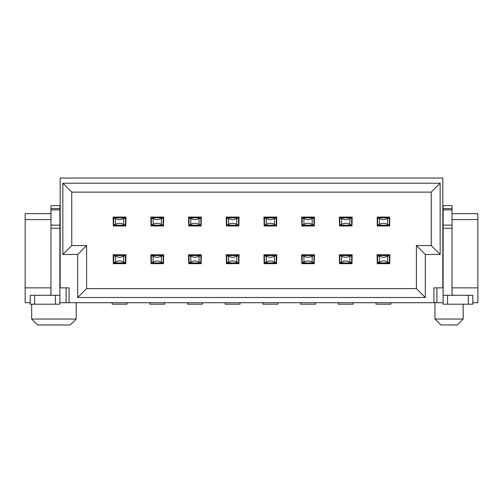 <?xml version="1.0" encoding="UTF-8"?>
<svg xmlns="http://www.w3.org/2000/svg" width="503" height="503" viewBox="0 0 503 503"><rect width="100%" height="100%" fill="white"/><g stroke="black" fill="none" stroke-linecap="round" stroke-linejoin="round"><path stroke-width="0.75" d="M377.47 217.617L377.47 225.419A44.528 44.528 0 0 1 377.219 225.382L377.219 225.973L389.687 225.973L389.687 225.382A44.528 44.528 0 0 1 389.429 225.419A44.528 44.528 0 0 1 377.47 225.419L379.319 224.288C382.066 222.98 384.826 222.98 387.587 224.288L389.687 225.382L389.687 217.654L387.587 218.748L383.449 219.736L379.319 218.748L377.47 217.617A44.528 44.528 0 0 1 389.429 217.617A44.528 44.528 0 0 0 383.449 217.214M389.687 217.654L389.687 225.973M377.219 225.973L377.219 217.654M352.157 217.063L351.987 225.973L352.157 217.063M339.519 217.654L339.519 225.382L341.619 224.288C344.366 222.98 347.127 222.98 349.887 224.288L351.729 225.419A44.528 44.528 0 0 1 339.77 225.419A44.528 44.528 0 0 1 339.519 225.382L339.349 217.063L339.77 217.617A44.528 44.528 0 0 1 351.729 217.617L349.887 218.748L345.75 219.736L341.619 218.748L339.77 217.617M314.457 217.063L314.287 225.973L314.457 217.063M301.819 217.654L301.819 225.382L303.919 224.288C306.667 222.98 309.42 222.98 312.187 224.288L314.029 225.419A44.528 44.528 0 0 1 302.07 225.419A44.528 44.528 0 0 1 301.819 225.382L301.649 217.063L302.07 217.617A44.528 44.528 0 0 1 314.029 217.617L312.187 218.748L308.05 219.736L303.919 218.748L302.07 217.617M276.751 217.063L276.587 225.973L276.751 217.063M264.119 217.654L264.119 225.382L266.213 224.288C268.967 222.98 271.721 222.98 274.487 224.288L276.329 225.419A44.528 44.528 0 0 1 264.371 225.419A44.528 44.528 0 0 1 264.119 225.382L263.949 217.063L264.371 217.617A44.528 44.528 0 0 1 276.329 217.617L274.487 218.748L270.35 219.736L266.213 218.748L264.371 217.617M239.051 217.063L238.881 225.973L239.051 217.063M226.413 217.654L226.413 225.382L228.513 224.288C231.267 222.98 234.021 222.98 236.787 224.288L238.629 225.419A44.528 44.528 0 0 1 226.671 225.419A44.528 44.528 0 0 1 226.413 225.382L226.249 217.063L226.671 217.617A44.528 44.528 0 0 1 238.629 217.617L236.787 218.748L232.65 219.736L228.513 218.748L226.671 217.617M201.351 217.063L201.181 225.973L201.351 217.063M188.713 217.654L188.713 225.382L190.813 224.288C193.567 222.98 196.321 222.98 199.081 224.288L200.93 225.419A44.528 44.528 0 0 1 188.971 225.419A44.528 44.528 0 0 1 188.713 225.382L188.543 217.063L188.971 217.617A44.528 44.528 0 0 1 200.93 217.617L199.081 218.748L194.95 219.736L190.813 218.748L188.971 217.617M163.651 217.063L163.481 225.973L163.651 217.063M151.013 217.654L151.013 225.382L153.113 224.288C155.867 222.98 158.621 222.98 161.381 224.288L163.23 225.419A44.528 44.528 0 0 1 151.271 225.419A44.528 44.528 0 0 1 151.013 225.382L150.843 217.063L151.271 217.617A44.528 44.528 0 0 1 163.23 217.617L161.381 218.748L157.25 219.736L153.113 218.748L151.271 217.617M389.856 254.763L389.687 263.673L389.856 254.763M377.219 255.354L377.219 263.082L379.319 261.988C382.066 260.68 384.826 260.68 387.587 261.988L389.429 263.119A44.528 44.528 0 0 1 377.47 263.119A44.528 44.528 0 0 1 377.219 263.082L377.049 254.763L377.47 255.317A44.528 44.528 0 0 1 389.429 255.317L387.587 256.448L383.449 257.435L379.319 256.448L377.47 255.317M352.157 254.763L351.987 263.673L352.157 254.763M339.519 255.354L339.519 263.082L341.619 261.988C344.366 260.68 347.127 260.68 349.887 261.988L351.729 263.119A44.528 44.528 0 0 1 339.77 263.119A44.528 44.528 0 0 1 339.519 263.082L339.349 254.763L339.77 255.317A44.528 44.528 0 0 1 351.729 255.317L349.887 256.448L345.75 257.435L341.619 256.448L339.77 255.317M314.457 254.763L314.287 263.673L314.457 254.763M301.819 255.354L301.819 263.082L303.919 261.988C306.667 260.68 309.42 260.68 312.187 261.988L314.029 263.119A44.528 44.528 0 0 1 302.07 263.119A44.528 44.528 0 0 1 301.819 263.082L301.649 254.763L302.07 255.317A44.528 44.528 0 0 1 314.029 255.317L312.187 256.448L308.05 257.435L303.919 256.448L302.07 255.317M276.751 254.763L276.587 263.673L276.751 254.763M264.119 255.354L264.119 263.082L266.213 261.988C268.967 260.68 271.721 260.68 274.487 261.988L276.329 263.119A44.528 44.528 0 0 1 264.371 263.119A44.528 44.528 0 0 1 264.119 263.082L263.949 254.763L264.371 255.317A44.528 44.528 0 0 1 276.329 255.317L274.487 256.448L270.35 257.435L266.213 256.448L264.371 255.317M239.051 254.763L238.881 263.673L239.051 254.763M226.413 255.354L226.413 263.082L228.513 261.988C231.267 260.68 234.021 260.68 236.787 261.988L238.629 263.119A44.528 44.528 0 0 1 226.671 263.119A44.528 44.528 0 0 1 226.413 263.082L226.249 254.763L226.671 255.317A44.528 44.528 0 0 1 238.629 255.317L236.787 256.448L232.65 257.435L228.513 256.448L226.671 255.317M201.351 254.763L201.181 263.673L201.351 254.763M188.713 255.354L188.713 263.082L190.813 261.988C193.567 260.68 196.321 260.68 199.081 261.988L200.93 263.119A44.528 44.528 0 0 1 188.971 263.119A44.528 44.528 0 0 1 188.713 263.082L188.543 254.763L188.971 255.317A44.528 44.528 0 0 1 200.93 255.317L199.081 256.448L194.95 257.435L190.813 256.448L188.971 255.317M163.651 254.763L163.481 263.673L163.651 254.763M151.013 255.354L151.013 263.082L153.113 261.988C155.867 260.68 158.621 260.68 161.381 261.988L163.23 263.119A44.528 44.528 0 0 1 151.271 263.119A44.528 44.528 0 0 1 151.013 263.082L150.843 254.763L151.271 255.317A44.528 44.528 0 0 1 163.23 255.317L161.381 256.448L157.25 257.435L153.113 256.448L151.271 255.317M125.951 254.763L125.781 263.673L125.951 254.763M113.313 255.354L113.313 263.082L115.413 261.988C118.167 260.68 120.921 260.68 123.681 261.988L125.53 263.119A44.528 44.528 0 0 1 113.571 263.119A44.528 44.528 0 0 1 113.313 263.082L113.144 254.763L113.571 255.317A44.528 44.528 0 0 1 125.53 255.317L123.681 256.448L119.551 257.435L115.413 256.448L113.571 255.317M125.951 217.063L125.781 225.973L125.951 217.063M113.313 217.654L113.313 225.382L115.413 224.288C118.167 222.98 120.921 222.98 123.681 224.288L125.53 225.419A44.528 44.528 0 0 1 113.571 225.419A44.528 44.528 0 0 1 113.313 225.382L113.144 217.063L113.571 217.617A44.528 44.528 0 0 1 125.53 217.617L123.681 218.748L119.551 219.736L115.413 218.748L113.571 217.617M71.753 192.127L71.753 245.565L86.598 245.565L86.598 288.609L416.402 288.609L416.402 245.565L431.247 245.565L431.247 192.127L71.753 192.127L62.85 183.224L440.15 183.224L440.15 254.468L425.305 254.468L425.305 297.512L416.402 288.609M416.402 245.565L425.305 254.468M59.882 302.705L69.087 302.705L69.087 287.867L60.178 287.867L60.178 178.031L442.822 178.031L442.822 287.867L433.913 287.867L433.913 302.705L443.118 302.705M69.087 302.705L433.913 302.705M425.305 297.512L77.695 297.512L77.695 254.468L62.85 254.468L62.85 183.224M50.979 219.591L25.15 219.591L25.15 302.705L30.199 302.705M472.801 302.705L477.85 302.705L477.85 287.867L452.021 287.867M76.211 319.034L70.269 324.969L37.618 324.969L31.683 319.034L76.211 319.034L76.211 302.705M31.683 319.034L31.683 304.189M452.021 213.649L477.85 213.649L477.85 287.867M25.15 287.867L50.979 287.867M25.15 219.591L25.15 213.649L50.979 213.649M431.247 245.565L440.15 254.468M77.695 297.512L86.598 288.609M431.247 192.127L440.15 183.224M77.695 254.468L86.598 245.565M62.85 254.468L71.753 245.565M463.156 319.034L457.221 324.969L440.892 324.969L434.957 319.034L434.957 302.705L434.957 319.034L463.156 319.034L463.156 304.189M49.489 295.286A1.484 1.484 0 0 0 50.979 293.802L50.979 205.639L59.882 205.639L59.882 293.802A10.387 10.387 0 0 1 59.775 295.286M50.979 208.607L59.882 208.607M55.431 295.286L30.199 295.286L30.199 304.189L59.882 304.189L59.882 295.286L55.431 295.286L55.431 304.189M125.781 217.654L125.53 217.617A44.528 44.528 0 0 0 119.551 217.214M113.313 225.973L125.781 225.973M113.313 217.063L125.781 217.063M112.125 302.705L112.125 304.189L126.97 304.189L126.97 302.705M125.781 255.354L125.53 255.317A44.528 44.528 0 0 0 119.551 254.914M113.313 263.673L125.781 263.673M113.313 254.763L125.781 254.763M122.518 304.189L116.583 304.189M163.481 255.354L163.23 255.317A44.528 44.528 0 0 0 157.25 254.914M151.013 263.673L163.481 263.673M151.013 254.763L163.481 254.763M154.283 304.189L149.831 304.189L149.831 302.705M160.218 304.189L164.67 304.189L164.67 302.705M149.831 304.189L164.67 304.189L149.831 304.189M201.181 255.354L200.93 255.317A44.528 44.528 0 0 0 194.95 254.914M188.713 263.673L201.181 263.673M188.713 254.763L201.181 254.763M191.983 304.189L187.531 304.189L187.531 302.705M197.918 304.189L202.369 304.189L202.369 302.705M187.531 304.189L202.369 304.189L187.531 304.189M238.881 255.354L238.629 255.317A44.528 44.528 0 0 0 232.65 254.914M226.413 263.673L238.881 263.673M226.413 254.763L238.881 254.763M229.682 304.189L225.231 304.189L225.231 302.705M235.618 304.189L240.069 304.189L240.069 302.705M225.231 304.189L240.069 304.189L225.231 304.189M276.587 255.354L276.329 255.317A44.528 44.528 0 0 0 270.35 254.914M264.119 263.673L276.587 263.673M264.119 254.763L276.587 254.763M267.382 304.189L262.931 304.189L262.931 302.705M273.318 304.189L277.769 304.189L277.769 302.705M262.931 304.189L277.769 304.189L262.931 304.189M314.287 255.354L314.029 255.317A44.528 44.528 0 0 0 308.05 254.914M301.819 263.673L314.287 263.673M301.819 254.763L314.287 254.763M305.082 304.189L300.631 304.189L300.631 302.705M311.017 304.189L315.469 304.189L315.469 302.705M300.631 304.189L315.469 304.189L300.631 304.189M351.987 255.354L351.729 255.317A44.528 44.528 0 0 0 345.75 254.914M339.519 263.673L351.987 263.673M339.519 254.763L351.987 254.763M342.782 304.189L338.33 304.189L338.33 302.705M348.717 304.189L353.169 304.189L353.169 302.705M338.33 304.189L353.169 304.189L338.33 304.189M389.687 255.354L389.429 255.317A44.528 44.528 0 0 0 383.449 254.914M377.219 263.673L389.687 263.673M377.219 254.763L389.687 254.763M380.482 304.189L376.03 304.189L376.03 302.705M386.417 304.189L390.875 304.189L390.875 302.705M376.03 304.189L390.875 304.189L376.03 304.189M452.021 208.607L443.118 208.607L443.118 205.639L452.021 205.639L452.021 293.802A1.484 1.484 0 0 0 453.511 295.286M443.118 208.607L443.118 293.802A10.387 10.387 0 0 0 443.225 295.286M468.35 295.286L443.118 295.286L443.118 304.189L472.801 304.189L472.801 295.286L468.35 295.286L468.35 304.189M163.481 217.654L163.23 217.617A44.528 44.528 0 0 0 157.25 217.214M151.013 225.973L163.481 225.973M151.013 217.063L163.481 217.063M201.181 217.654L200.93 217.617A44.528 44.528 0 0 0 194.95 217.214M188.713 225.973L201.181 225.973M188.713 217.063L201.181 217.063M238.881 217.654L238.629 217.617A44.528 44.528 0 0 0 232.65 217.214M226.413 225.973L238.881 225.973M226.413 217.063L238.881 217.063M276.587 217.654L276.329 217.617A44.528 44.528 0 0 0 270.35 217.214M264.119 225.973L276.587 225.973M264.119 217.063L276.587 217.063M314.287 217.654L314.029 217.617A44.528 44.528 0 0 0 308.05 217.214M301.819 225.973L314.287 225.973M301.819 217.063L314.287 217.063M351.987 217.654L351.729 217.617A44.528 44.528 0 0 0 345.75 217.214M339.519 225.973L351.987 225.973M339.519 217.063L351.987 217.063M377.219 217.063L389.687 217.063M378.596 218.057A44.528 40.944 0 0 1 383.449 217.812A44.528 40.944 0 0 1 388.31 218.057M387.587 224.288L387.587 218.748M379.319 224.288L379.319 218.748M388.31 224.979A44.528 40.944 180 0 1 378.596 224.979M389.366 225.426L389.366 217.61M377.533 225.426L377.533 217.61M477.85 219.591L452.021 219.591M66.113 287.867L66.113 302.705M436.887 287.867L436.887 302.705M50.979 228.261L59.882 228.261M50.979 225.111L59.882 225.111M50.979 209.908L59.882 209.908M34.65 295.286L34.65 304.189M114.69 218.057A44.528 40.944 0 0 1 119.551 217.812A44.528 40.944 0 0 1 124.404 218.057M123.681 224.288L123.681 218.748M115.413 224.288L115.413 218.748M124.404 224.979A44.528 40.944 180 0 1 114.69 224.979M125.467 225.426L125.467 217.61M113.634 225.426L113.634 217.61M114.69 255.757A44.528 40.944 0 0 1 119.551 255.511A44.528 40.944 0 0 1 124.404 255.757M123.681 261.988L123.681 256.448M115.413 261.988L115.413 256.448M124.404 262.679A44.528 40.944 180 0 1 114.69 262.679M125.467 263.126L125.467 255.31M113.634 263.126L113.634 255.31M152.39 255.757A44.528 40.944 0 0 1 157.25 255.511A44.528 40.944 0 0 1 162.104 255.757M161.381 261.988L161.381 256.448M153.113 261.988L153.113 256.448M162.104 262.679A44.528 40.944 180 0 1 152.39 262.679M163.167 263.126L163.167 255.31M151.334 263.126L151.334 255.31M190.09 255.757A44.528 40.944 0 0 1 194.95 255.511A44.528 40.944 0 0 1 199.81 255.757M199.081 261.988L199.081 256.448M190.813 261.988L190.813 256.448M199.81 262.679A44.528 40.944 180 0 1 190.09 262.679M200.867 263.126L200.867 255.31M189.034 263.126L189.034 255.31M227.79 255.757A44.528 40.944 0 0 1 232.65 255.511A44.528 40.944 0 0 1 237.51 255.757M236.787 261.988L236.787 256.448M228.513 261.988L228.513 256.448M237.51 262.679A44.528 40.944 180 0 1 227.79 262.679M238.567 263.126L238.567 255.31M226.734 263.126L226.734 255.31M265.49 255.757A44.528 40.944 0 0 1 270.35 255.511A44.528 40.944 0 0 1 275.21 255.757M274.487 261.988L274.487 256.448M266.213 261.988L266.213 256.448M275.21 262.679A44.528 40.944 180 0 1 265.49 262.679M276.266 263.126L276.266 255.31M264.433 263.126L264.433 255.31M303.19 255.757A44.528 40.944 0 0 1 308.05 255.511A44.528 40.944 0 0 1 312.91 255.757M312.187 261.988L312.187 256.448M303.919 261.988L303.919 256.448M312.91 262.679A44.528 40.944 180 0 1 303.19 262.679M313.966 263.126L313.966 255.31M302.133 263.126L302.133 255.31M340.896 255.757A44.528 40.944 0 0 1 345.75 255.511A44.528 40.944 0 0 1 350.61 255.757M349.887 261.988L349.887 256.448M341.619 261.988L341.619 256.448M350.61 262.679A44.528 40.944 180 0 1 340.896 262.679M351.666 263.126L351.666 255.31M339.833 263.126L339.833 255.31M378.596 255.757A44.528 40.944 0 0 1 383.449 255.511A44.528 40.944 0 0 1 388.31 255.757M387.587 261.988L387.587 256.448M379.319 261.988L379.319 256.448M388.31 262.679A44.528 40.944 180 0 1 378.596 262.679M389.366 263.126L389.366 255.31M377.533 263.126L377.533 255.31M452.021 228.261L443.118 228.261M452.021 209.908L443.118 209.908M452.021 225.111L443.118 225.111M447.569 295.286L447.569 304.189M152.39 218.057A44.528 40.944 0 0 1 157.25 217.812A44.528 40.944 0 0 1 162.104 218.057M161.381 224.288L161.381 218.748M153.113 224.288L153.113 218.748M162.104 224.979A44.528 40.944 180 0 1 152.39 224.979M163.167 225.426L163.167 217.61M151.334 225.426L151.334 217.61M190.09 218.057A44.528 40.944 0 0 1 194.95 217.812A44.528 40.944 0 0 1 199.81 218.057M199.081 224.288L199.081 218.748M190.813 224.288L190.813 218.748M199.81 224.979A44.528 40.944 180 0 1 190.09 224.979M200.867 225.426L200.867 217.61M189.034 225.426L189.034 217.61M227.79 218.057A44.528 40.944 0 0 1 232.65 217.812A44.528 40.944 0 0 1 237.51 218.057M236.787 224.288L236.787 218.748M228.513 224.288L228.513 218.748M237.51 224.979A44.528 40.944 180 0 1 227.79 224.979M238.567 225.426L238.567 217.61M226.734 225.426L226.734 217.61M265.49 218.057A44.528 40.944 0 0 1 270.35 217.812A44.528 40.944 0 0 1 275.21 218.057M274.487 224.288L274.487 218.748M266.213 224.288L266.213 218.748M275.21 224.979A44.528 40.944 180 0 1 265.49 224.979M276.266 225.426L276.266 217.61M264.433 225.426L264.433 217.61M303.19 218.057A44.528 40.944 0 0 1 308.05 217.812A44.528 40.944 0 0 1 312.91 218.057M312.187 224.288L312.187 218.748M303.919 224.288L303.919 218.748M312.91 224.979A44.528 40.944 180 0 1 303.19 224.979M313.966 225.426L313.966 217.61M302.133 225.426L302.133 217.61M340.896 218.057A44.528 40.944 0 0 1 345.75 217.812A44.528 40.944 0 0 1 350.61 218.057M349.887 224.288L349.887 218.748M341.619 224.288L341.619 218.748M350.61 224.979A44.528 40.944 180 0 1 340.896 224.979M351.666 225.426L351.666 217.61M339.833 225.426L339.833 217.61"/></g></svg>
